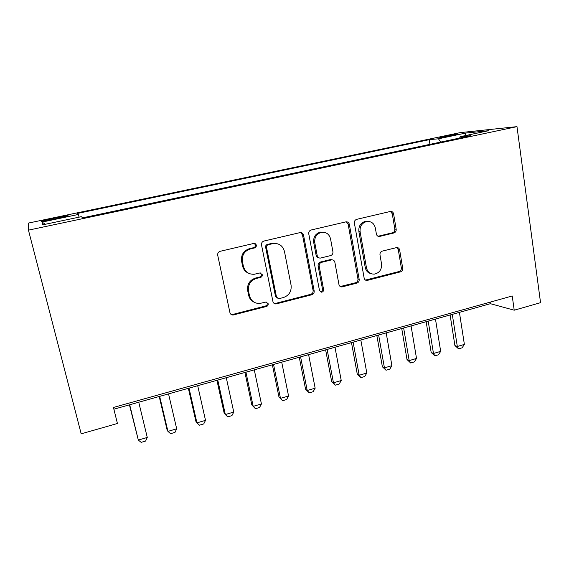 <?xml version="1.0" encoding="UTF-8"?>
<svg xmlns="http://www.w3.org/2000/svg" width="569" height="569" viewBox="0 0 569 569"><rect width="100%" height="100%" fill="white"/><g stroke="black" fill="none" stroke-linecap="round" stroke-linejoin="round"><path stroke-width="0.85" d="M256.292 245.189C255.915 243.923 255.083 243.333 253.795 243.432L220.21 251.292C218.318 251.939 217.486 253.262 217.714 255.268L229.926 312.594C230.395 314.195 231.455 314.998 233.119 315.02L266.484 306.463C267.75 305.994 268.319 305.091 268.177 303.739L265.972 302.054L259.684 303.476C254.386 303.49 250.986 300.894 249.492 295.702L248.518 290.994C247.856 284.735 250.467 280.553 256.334 278.461L260.574 277.416C261.854 276.961 262.423 276.043 262.281 274.678L259.926 272.956L254.258 274.258C248.646 274.478 245.026 271.833 243.404 266.32L242.415 261.541C241.74 255.189 244.364 250.993 250.296 248.945L254.571 247.935C255.865 247.487 256.434 246.569 256.292 245.189M248.753 273.326C245.481 271.975 243.418 269.521 242.572 265.979L241.583 261.214C240.915 254.891 243.532 250.709 249.435 248.667L253.703 247.664C254.983 247.216 255.559 246.306 255.41 244.926L254.307 243.404M230.836 314.209L232.934 314.394L265.581 305.973C266.84 305.503 267.402 304.6 267.266 303.256L266.612 302.103M253.874 302.061C251.107 300.638 249.364 298.369 248.646 295.247L247.671 290.56C247.01 284.322 249.613 280.161 255.46 278.07L259.684 277.032C260.958 276.577 261.527 275.666 261.384 274.308L260.524 272.964M444.439 136.283L440.043 137.364C438.08 138.054 446.743 136.766 453.109 135.415L457.462 134.341C459.361 133.658 450.676 134.96 444.439 136.283M393.897 232.97C395.562 232.38 396.316 231.142 396.18 229.264L393.606 213.88C393.158 212.13 392.091 211.319 390.419 211.448L356.72 219.335C355.006 219.933 354.224 221.185 354.387 223.105L364.146 278.092C364.551 279.685 365.533 280.467 367.083 280.446L400.434 271.868C402.077 271.257 402.831 270.026 402.696 268.184L399.637 249.94C399.232 248.297 398.236 247.508 396.65 247.572L382.261 251.128C380.59 251.74 379.829 252.977 379.978 254.855L381.55 263.98C381.863 269.535 379.473 272.914 374.374 274.123C370.206 274.208 367.574 272.096 366.472 267.8L360.092 231.647C359.708 226.306 361.92 222.92 366.742 221.497C371.258 221.17 374.132 223.34 375.341 227.998L376.386 234.044C376.827 235.744 377.866 236.548 379.502 236.455L393.897 232.97L392.56 232.771C394.217 232.18 394.971 230.95 394.829 229.072L392.261 213.745L390.448 211.44M28.45 230.146L81.189 433.834L117.427 423.485L113.444 407.461L512.221 295.98L514.22 310.197L540.55 302.68L516.986 126.645L28.45 230.146L28.621 223.034L460.207 132.62L516.986 126.645M303.519 235.075C303.014 233.29 301.869 232.458 300.083 232.593L263.966 241.043C262.131 241.676 261.313 242.984 261.52 244.962L272.928 301.542C273.376 303.142 274.414 303.938 276.043 303.946L311.812 294.756C313.562 294.109 314.344 292.836 314.173 290.937L303.519 235.075L302.473 234.862L300.624 232.55M311.143 230.004L346.023 221.839C347.751 221.711 348.847 222.529 349.33 224.3L359.174 279.372C359.331 281.242 358.562 282.494 356.87 283.12L341.948 286.932C340.376 286.947 339.38 286.157 338.96 284.564L334.857 262.273C334.408 260.595 333.356 259.791 331.691 259.862L321.556 262.345C319.806 262.97 319.017 264.244 319.195 266.164L323.583 289.479C323.683 290.979 323.021 291.883 321.606 292.196L319.486 290.531L308.754 233.845C308.576 231.896 309.372 230.616 311.143 230.004M51.487 219.734L67.818 215.971C69.198 215.267 65.94 215.708 58.059 217.294L41.715 221.057C40.25 221.782 43.507 221.334 51.487 219.734M429.944 144.348L429.211 139.682L77.064 213.524L78.316 214.463L79.091 217.145M429.211 139.682L438.464 138.793L465.741 133.061L488.572 130.714L460.115 136.716L470.876 135.685L82.761 217.806L81.275 216.689L42.76 224.819L42.006 222.095L78.316 214.463M113.878 409.196L490.393 303.69L514.22 310.197M490.165 302.146L490.393 303.69M460.115 136.716L459.66 138.061M440.641 142.086L438.464 138.793M45.406 224.257L42.006 222.095M465.741 133.061L465.243 135.635M274.038 303.348L275.638 303.377L310.752 294.315C312.495 293.675 313.277 292.402 313.099 290.51L302.473 234.862M268.248 244.706C266.968 245.154 266.399 246.064 266.541 247.444L276.484 297.039L278.682 298.725L283.412 297.544C289.123 295.453 291.677 291.335 291.079 285.197L284.457 251.462C282.829 245.772 279.13 243.127 273.362 243.525L268.248 244.706L267.33 244.45C266.05 244.89 265.488 245.801 265.623 247.174L266.541 247.444M277.174 298.234L275.545 296.584L265.623 247.174M276.89 243.603L272.423 243.276L271.762 243.404L272.7 243.66M267.33 244.45L271.762 243.404M340.248 286.527L355.653 282.729C357.346 282.103 358.107 280.858 357.958 278.995L348.128 224.122L346.272 221.81M332.189 259.841L330.561 259.549L320.454 262.024C318.711 262.65 317.929 263.916 318.099 265.83L322.481 289.059L323.583 289.479M320.212 291.769L320.511 291.769C321.919 291.456 322.58 290.553 322.481 289.059M330.546 238.873C329.259 234.165 326.279 231.974 321.62 232.301C316.613 233.752 314.33 237.202 314.771 242.643L317.21 255.637C317.68 257.337 318.754 258.148 320.439 258.077L330.575 255.602C332.31 254.983 333.093 253.717 332.929 251.804L330.546 238.873M323.683 232.244L320.511 232.095C315.518 233.539 313.249 236.974 313.69 242.401L314.771 242.643M318.782 257.793C317.374 257.608 316.485 256.797 316.129 255.346L313.69 242.401M378.044 236.256L392.56 232.771M368.235 221.398L365.483 221.334C360.682 222.749 358.47 226.121 358.861 231.448L360.092 231.647M371.13 273.696C367.958 272.956 365.988 270.88 365.227 267.466L358.861 231.448M365.462 280.076L399.089 271.527C400.725 270.915 401.472 269.692 401.337 267.857L398.286 249.677L396.778 247.558M129.426 404.836L138.324 440.072L147.271 437.447L138.751 402.226M147.271 437.447L145.614 441.046L141.155 442.355L138.324 440.072L129.696 404.758M159.199 396.493L167.066 429.794L167.933 431.38L176.696 428.813L168.538 393.876M176.696 428.813L174.975 432.397L170.608 433.685L167.933 431.38L159.661 396.365M188.36 388.321L195.9 421.359L196.931 422.874L205.516 420.356L197.706 385.704M205.516 420.356L203.738 423.926L199.463 425.185L196.931 422.874L189.015 388.136M216.931 380.32L224.15 413.087L225.345 414.538L233.759 412.07L226.277 377.695M233.759 412.07L231.917 415.633L227.728 416.864L225.345 414.538L217.771 380.085M244.926 372.475L251.832 404.979L253.191 406.366L261.434 403.947L254.279 369.85M261.434 403.947L259.542 407.496L255.431 408.706L251.832 404.979M245.936 372.19L253.191 406.366L255.431 408.706M272.359 364.786L278.974 397.034L280.481 398.357L288.561 395.988L281.712 362.161M288.561 395.988L286.612 399.523L282.587 400.711L278.974 397.034M273.54 364.452L280.481 398.357L282.587 400.711M299.258 357.247L305.581 389.246L307.239 390.512L315.162 388.186L308.611 354.629M315.162 388.186L313.156 391.707L309.209 392.866L305.581 389.246M300.596 356.877L307.239 390.512L309.209 392.866M325.624 349.857L331.677 381.607L333.47 382.816L341.236 380.533L334.977 347.239M341.236 380.533L339.188 384.039L335.312 385.185L331.677 381.607M327.118 349.444L333.47 382.816L335.312 385.185M351.486 342.616L357.268 374.118L359.195 375.27L366.813 373.029L360.831 339.999M366.813 373.029L364.715 376.522L360.917 377.638L357.268 374.118M353.129 342.154L359.195 375.27L360.917 377.638M376.849 335.511L382.375 366.763L384.431 367.866L391.906 365.668L386.187 332.893M391.906 365.668L389.765 369.146L386.038 370.248L382.375 366.763M378.634 335.006L384.431 367.866L386.038 370.248M401.728 328.533L407.006 359.551L409.182 360.604L416.522 358.449L411.067 325.923M416.522 358.449L414.332 361.912L410.676 362.986L407.006 359.551M403.649 328L409.182 360.604L410.676 362.986M426.145 321.691L431.181 352.474L433.471 353.477L440.676 351.365L435.47 319.081M440.676 351.365L438.45 354.807L434.858 355.867L431.181 352.474M428.194 321.122L433.471 353.477L434.858 355.867M450.107 314.984L454.908 345.532L457.312 346.478L464.382 344.409L459.418 312.367M464.382 344.409L462.113 347.837L458.593 348.875L454.908 345.532M452.284 314.373L457.312 346.478L458.593 348.875M51.246 219.783L50.99 218.773M58.308 218.304L58.059 217.294M249.435 248.667L250.296 248.945M241.583 261.214L242.415 261.541M242.572 265.979L243.404 266.32M259.684 277.032L260.574 277.416M255.46 278.07L256.334 278.461M247.671 290.56L248.518 290.994M248.646 295.247L249.492 295.702M265.581 305.973L266.484 306.463M232.934 314.394L233.724 314.92M253.703 247.664L254.571 247.935M313.099 290.51L314.173 290.937M310.752 294.315L311.812 294.756M275.638 303.377L276.584 303.853M275.545 296.584L276.484 297.039M348.128 224.122L349.33 224.3M357.958 278.995L359.174 279.372M355.653 282.729L356.87 283.12M341.236 286.449L342.403 286.854M330.24 259.613L331.371 259.919M320.454 262.024L321.556 262.345M318.099 265.83L319.195 266.164M316.129 255.346L317.21 255.637M378.442 236.192L379.736 236.405M365.227 267.466L366.472 267.8M398.286 249.677L399.637 249.94M401.337 267.857L402.696 268.184M399.089 271.527L400.434 271.868M366.265 279.991L367.51 280.375M392.261 213.745L393.606 213.88M394.829 229.072L396.18 229.264M41.807 221.412L41.715 221.057M232.33 314.486L233.119 315.02M275.104 303.462L276.043 303.946M272.423 243.276L273.362 243.525M340.788 286.527L341.948 286.932M330.561 259.549L331.691 259.862M320.511 291.769L321.606 292.196M320.511 232.095L321.62 232.301M378.207 236.242L379.502 236.455M365.483 221.334L366.742 221.497M365.839 280.069L367.083 280.446"/></g></svg>
